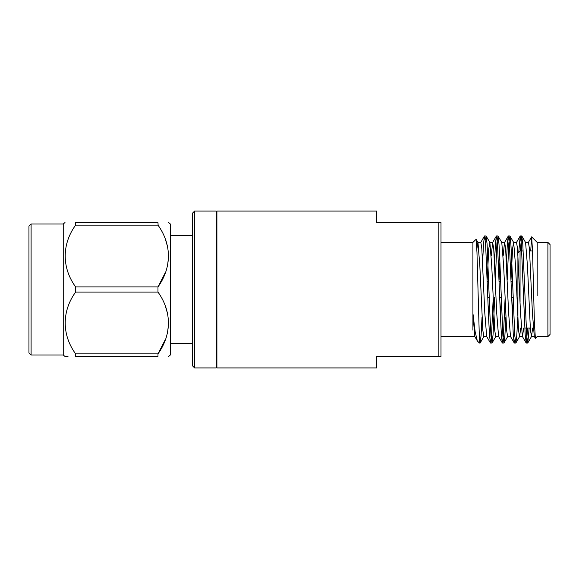 <?xml version="1.0" encoding="UTF-8"?>
<svg xmlns="http://www.w3.org/2000/svg" width="579" height="579" viewBox="0 0 579 579"><rect width="100%" height="100%" fill="white"/><g stroke="black" fill="none" stroke-linecap="round" stroke-linejoin="round"><path stroke-width="0.87" d="M441.003 242.406L472.913 242.406L472.913 313.232L475.164 331.832L477.342 340.922L479.39 343.065L480.078 343.065L479.39 339.497L479.39 343.065M486.787 336.587L483.812 336.587L482.821 330.276L479.846 265.956L477.979 242.514L476.119 239.301L476.966 252.278L479.39 338.686M476.119 239.301L472.905 242.413M530.719 250.931L531.652 236.869L532.564 251.604L534.388 322.279L535.358 338.331L537.203 336.587L547.908 336.594L547.908 242.406L550.05 244.548L550.05 334.452L547.908 336.594M537.196 242.666L537.16 295.601M527.715 328.069L526.246 343.065L525.189 335.053L521.281 243.108L520.188 236.022L518.755 252.227M515.064 339.099L514.239 342.978L513.284 335.053L509.382 243.122L508.29 236.022L507.356 243.629L506.437 261.73M505.054 299.169L503.426 335.892L502.333 342.978L501.385 335.053L500.451 316.286L497.477 243.108L496.384 236.022L495.45 243.629L494.538 261.73M493.149 299.169L491.52 335.892L490.435 342.978L489.479 335.053L488.546 316.286L485.571 243.122L484.478 236.022L483.552 243.629L482.633 261.73M529.155 328.069L527.787 342.978L526.695 335.892L522.786 243.947L521.737 235.935L520.268 250.931M517.727 317.27L516.815 335.371L515.882 342.978L514.789 335.885L511.814 262.714L510.881 243.947L509.933 236.022L508.84 243.122L507.211 279.831M505.829 317.27L504.91 335.371L503.976 342.978L502.89 335.892L499.909 262.714L498.982 243.947L498.027 236.022L496.934 243.108L495.248 281.575M494.661 297.425L493.026 335.053L491.976 343.065L490.985 335.892L489.993 316.286L487.077 243.947L486.121 236.022L485.303 239.901M482.017 317.27L481.098 335.371L480.071 343.065M531.652 236.869L537.196 242.413L547.908 242.406M477.342 340.922L474.773 336.486L472.913 313.232L472.913 330.153M535.358 338.331L534.294 336.486L532.419 313.044L529.445 248.724L528.453 242.413L525.479 242.413M523.669 328.069L522.504 336.587L519.522 336.587L518.531 330.276L515.556 265.956L513.689 242.514L509.933 236.022M526.145 342.978L522.388 336.486L520.514 313.044L517.539 248.724L516.548 242.413L513.573 242.413L512.581 248.724L511.004 279.831M513.168 299.169L512.393 317.27M514.239 342.978L510.483 336.486L508.615 313.044L505.641 248.724L504.642 242.413L501.667 242.413M508.29 236.022L504.533 242.514L503.158 255.904M501.262 299.169L500.488 317.27M502.333 342.978L498.577 336.486L496.71 313.044L493.735 248.724L492.628 242.514L491.253 255.904M489.356 299.169L488.582 317.27M490.435 342.978L486.678 336.486L484.804 313.044L481.829 248.724L480.838 242.413L477.863 242.413L476.843 249.042M532.593 328.069L531.544 336.486L530.436 330.276L527.462 265.956L525.594 242.514L521.838 236.022M520.687 328.069L519.638 336.486L515.882 342.978M510.598 336.587L507.624 336.587L506.632 330.276L503.65 265.956L501.783 242.514L498.027 236.022M499.872 261.73L499.098 279.831M498.693 336.587L495.718 336.587L494.727 330.276L491.752 265.956L489.877 242.514L488.77 248.724L487.2 279.831M520.051 302.021L520.051 250.931L523.206 250.931M529.619 250.931L532.542 250.931M520.051 250.931L517.908 253.074L517.908 320.817M487.265 281.575L488.705 281.575M499.163 281.575L500.611 281.575M511.069 281.575L512.516 281.575M216.901 289.5L216.901 367.926L376.726 367.926L376.726 356.461L438.86 356.461L438.86 222.539L376.726 222.539L376.726 211.074L216.901 211.074L216.901 289.5M438.86 222.539L441.003 222.539L441.003 356.461L438.86 356.461M194.595 367.926L192.452 365.776L192.452 213.224L194.595 211.074L194.595 367.926L216.191 367.926L216.191 211.074L194.595 211.074M31.092 224.022L28.95 226.165L28.95 352.835L31.092 354.978L31.092 224.022L63.234 224.022L65 222.539M31.092 354.978L63.234 354.978L63.234 224.022M165.601 339.041L157.987 353.863L157.98 356.461C171.883 356.461 171.883 356.461 157.98 356.461C171.883 356.461 171.883 356.461 157.98 356.461L75.617 356.461C61.736 356.454 61.736 356.454 75.617 356.461L75.617 353.878C61.692 334.691 61.779 311.14 75.617 292.084L75.617 286.916C61.692 267.737 61.779 244.186 75.617 225.122L75.617 222.539C61.736 222.546 61.736 222.546 75.617 222.539L157.98 222.539C171.883 222.539 171.883 222.539 157.98 222.539C171.883 222.539 171.883 222.539 157.98 222.539L158.103 225.303M68.004 356.461L65 356.461L63.234 354.978M75.617 353.878L157.98 353.878C171.833 334.619 171.927 311.466 157.98 292.084L157.987 292.091M165.601 306.921L167.635 313.948M168.605 322.981L167.635 332.006M165.601 239.959L167.635 246.994M168.605 256.019L167.635 265.052M165.601 272.079L157.98 286.916C171.833 267.664 171.927 244.504 157.98 225.122L75.617 225.122M75.617 286.916L157.98 286.916L157.98 292.084L75.617 292.084M168.605 356.461L170.364 354.978L170.364 224.022L168.605 222.539M490.536 343.065L491.976 343.065M502.434 343.065L503.882 343.065M514.333 343.065L515.788 343.065M526.246 343.065L527.686 343.065M484.58 235.935L486.027 235.935M496.485 235.935L497.926 235.935M508.384 235.935L509.831 235.935M520.289 235.935L521.737 235.935M441.003 336.594L474.889 336.587M534.403 336.587L531.428 336.587M492.743 242.413L489.769 242.413M528.337 242.514L531.587 236.891M516.432 242.514L520.188 236.022M492.628 242.514L496.384 236.022M480.722 242.514L484.478 236.022M527.787 342.978L531.544 336.486M503.976 342.978L507.732 336.486M492.078 342.978L495.834 336.486M486.121 236.022L489.877 242.514M480.172 342.978L483.928 336.486M524.769 328.069L530.263 328.069M487.851 297.425L489.291 297.425M499.749 297.425L501.197 297.425M511.655 297.425L513.103 297.425M216.191 366.543L216.901 366.543M216.191 212.457L216.901 212.457M192.452 235.53L170.364 235.53M192.452 343.47L170.364 343.47"/></g></svg>
